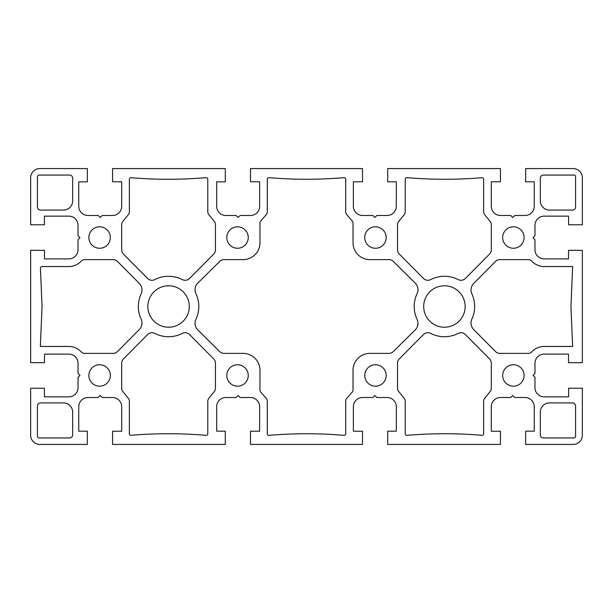 <?xml version="1.0" encoding="UTF-8"?>
<svg xmlns="http://www.w3.org/2000/svg" width="613" height="613" viewBox="0 0 613 613"><rect width="100%" height="100%" fill="white"/><g stroke="black" fill="none" stroke-linecap="round" stroke-linejoin="round"><path stroke-width="0.92" d="M189.294 306.5A20.719 20.719 0 0 1 158.215 324.446A20.719 20.719 0 0 1 158.215 288.554A20.719 20.719 0 0 1 189.294 306.5M88.885 375.462A10.727 10.727 0 0 1 104.976 366.176A10.727 10.727 0 0 1 104.976 384.749A10.727 10.727 0 0 1 88.885 375.462M575.569 176.582L575.569 207.018A3.065 3.065 0 0 1 572.504 210.083L549.524 210.083A9.195 9.195 0 0 1 540.329 200.888L540.329 178.115A3.065 3.065 0 0 1 543.394 175.05L574.036 175.05A1.532 1.532 0 0 1 575.569 176.582M364.735 375.462A10.727 10.727 0 0 1 380.826 366.176A10.727 10.727 0 0 1 380.826 384.749A10.727 10.727 0 0 1 364.735 375.462M502.66 237.537A10.727 10.727 0 0 1 518.751 228.251A10.727 10.727 0 0 1 518.751 246.824A10.727 10.727 0 0 1 502.66 237.537M364.735 237.537A10.727 10.727 0 0 1 380.826 228.251A10.727 10.727 0 0 1 380.826 246.824A10.727 10.727 0 0 1 364.735 237.537M267.291 401.27A4.598 4.598 0 0 0 266.28 398.389L260.74 392.021A3.065 3.065 0 0 1 259.981 390.006L259.981 370.244A16.857 16.857 0 0 0 243.123 353.387L224.036 353.387A6.13 6.13 0 0 1 219.684 351.571L197.754 329.871A9.195 9.195 0 0 1 195.907 319.404A30.221 30.221 0 0 0 195.907 293.596A9.195 9.195 0 0 1 197.754 283.129L219.684 261.429A6.13 6.13 0 0 1 224.036 259.613L243.123 259.613A16.857 16.857 0 0 0 259.981 242.756L259.981 222.994A3.065 3.065 0 0 1 260.74 220.979L266.28 214.611A4.598 4.598 0 0 0 267.291 211.73L267.291 179.18A1.532 1.532 0 0 1 268.954 177.655A446.333 446.333 0 0 0 306.5 179.264A446.333 446.333 0 0 0 344.046 177.655A1.532 1.532 0 0 1 345.709 179.18L345.709 211.73A4.598 4.598 0 0 0 346.72 214.611L352.26 220.979A3.065 3.065 0 0 1 353.019 222.994L353.019 242.756A16.857 16.857 0 0 0 369.877 259.613L388.964 259.613A6.13 6.13 0 0 1 393.316 261.429L415.246 283.129A9.195 9.195 0 0 1 417.093 293.596A30.221 30.221 0 0 0 417.093 319.404A9.195 9.195 0 0 1 415.246 329.871L393.316 351.571A6.13 6.13 0 0 1 388.964 353.387L369.877 353.387A16.857 16.857 0 0 0 353.019 370.244L353.019 390.006A3.065 3.065 0 0 1 352.26 392.021L346.72 398.389A4.598 4.598 0 0 0 345.709 401.27L345.709 433.82A1.532 1.532 0 0 1 344.046 435.345A446.333 446.333 0 0 0 306.5 433.736A446.333 446.333 0 0 0 268.954 435.345A1.532 1.532 0 0 1 267.291 433.82L267.291 401.27M37.431 436.418L37.431 405.982A3.065 3.065 0 0 1 40.496 402.917L63.476 402.917A9.195 9.195 0 0 1 72.671 412.112L72.671 434.885A3.065 3.065 0 0 1 69.606 437.95L38.964 437.95A1.532 1.532 0 0 1 37.431 436.418M406.879 435.345A1.532 1.532 0 0 1 405.216 433.82L405.216 401.27A4.598 4.598 0 0 0 404.205 398.389L398.557 391.355A4.598 4.598 0 0 1 397.546 388.473L397.546 363.218A6.13 6.13 0 0 1 399.316 358.896L423.468 334.529A6.13 6.13 0 0 1 430.625 333.388A30.221 30.221 0 0 0 458.225 333.388A6.13 6.13 0 0 1 465.382 334.529L489.534 358.896A6.13 6.13 0 0 1 491.304 363.218L491.304 388.473A4.598 4.598 0 0 1 490.293 391.355L484.645 398.389A4.598 4.598 0 0 0 483.634 401.27L483.634 433.766A1.532 1.532 0 0 1 481.971 435.291A446.333 446.333 0 0 0 406.879 435.345M544.16 266.555L572.642 266.555L570.948 306.5L572.642 346.445L544.16 346.445A16.857 16.857 0 0 0 531.747 351.9A4.598 4.598 0 0 1 528.352 353.387L499.886 353.387A6.13 6.13 0 0 1 495.534 351.571L473.673 329.51A9.195 9.195 0 0 1 471.857 319.181A30.221 30.221 0 0 0 471.857 293.819A9.195 9.195 0 0 1 473.673 283.49L495.534 261.429A6.13 6.13 0 0 1 499.886 259.613L528.352 259.613A4.598 4.598 0 0 1 531.747 261.1A16.857 16.857 0 0 0 544.16 266.555M406.879 177.655A446.333 446.333 0 0 0 481.971 177.709A1.532 1.532 0 0 1 483.634 179.234L483.634 211.73A4.598 4.598 0 0 0 484.645 214.611L490.293 221.645A4.598 4.598 0 0 1 491.304 224.527L491.304 249.782A6.13 6.13 0 0 1 489.534 254.104L465.382 278.471A6.13 6.13 0 0 1 458.225 279.612A30.221 30.221 0 0 0 430.625 279.612A6.13 6.13 0 0 1 423.468 278.471L399.316 254.104A6.13 6.13 0 0 1 397.546 249.782L397.546 224.527A4.598 4.598 0 0 1 398.557 221.645L404.205 214.611A4.598 4.598 0 0 0 405.216 211.73L405.216 179.18A1.532 1.532 0 0 1 406.879 177.655M68.84 346.445L40.358 346.445L42.052 306.5L40.427 268.157A1.532 1.532 0 0 1 41.96 266.555L68.84 266.555A16.857 16.857 0 0 0 81.253 261.1A4.598 4.598 0 0 1 84.648 259.613L113.114 259.613A6.13 6.13 0 0 1 117.466 261.429L139.327 283.49A9.195 9.195 0 0 1 141.143 293.819A30.221 30.221 0 0 0 141.143 319.181A9.195 9.195 0 0 1 139.327 329.51L117.466 351.571A6.13 6.13 0 0 1 113.114 353.387L84.648 353.387A4.598 4.598 0 0 1 81.253 351.9A16.857 16.857 0 0 0 68.84 346.445M206.121 177.655A1.532 1.532 0 0 1 207.784 179.18L207.784 211.73A4.598 4.598 0 0 0 208.795 214.611L214.443 221.645A4.598 4.598 0 0 1 215.454 224.527L215.454 249.782A6.13 6.13 0 0 1 213.684 254.104L189.532 278.471A6.13 6.13 0 0 1 182.375 279.612A30.221 30.221 0 0 0 154.775 279.612A6.13 6.13 0 0 1 147.618 278.471L123.466 254.104A6.13 6.13 0 0 1 121.696 249.782L121.696 224.527A4.598 4.598 0 0 1 122.707 221.645L128.355 214.611A4.598 4.598 0 0 0 129.366 211.73L129.366 179.234A1.532 1.532 0 0 1 131.029 177.709A446.333 446.333 0 0 0 206.121 177.655M206.121 435.345A446.333 446.333 0 0 0 131.029 435.291A1.532 1.532 0 0 1 129.366 433.766L129.366 401.27A4.598 4.598 0 0 0 128.355 398.389L122.707 391.355A4.598 4.598 0 0 1 121.696 388.473L121.696 363.218A6.13 6.13 0 0 1 123.466 358.896L147.618 334.529A6.13 6.13 0 0 1 154.775 333.388A30.221 30.221 0 0 0 182.375 333.388A6.13 6.13 0 0 1 189.532 334.529L213.684 358.896A6.13 6.13 0 0 1 215.454 363.218L215.454 388.473A4.598 4.598 0 0 1 214.443 391.355L208.795 398.389A4.598 4.598 0 0 0 207.784 401.27L207.784 433.82A1.532 1.532 0 0 1 206.121 435.345M465.144 306.5A20.719 20.719 0 0 1 434.065 324.446A20.719 20.719 0 0 1 434.065 288.554A20.719 20.719 0 0 1 465.144 306.5M88.885 237.537A10.727 10.727 0 0 1 104.976 228.251A10.727 10.727 0 0 1 104.976 246.824A10.727 10.727 0 0 1 88.885 237.537M226.81 375.462A10.727 10.727 0 0 1 242.901 366.176A10.727 10.727 0 0 1 242.901 384.749A10.727 10.727 0 0 1 226.81 375.462M574.036 437.95L543.394 437.95A3.065 3.065 0 0 1 540.329 434.885L540.329 412.112A9.195 9.195 0 0 1 549.524 402.917L572.504 402.917A3.065 3.065 0 0 1 575.569 405.982L575.569 436.418A1.532 1.532 0 0 1 574.036 437.95M226.81 237.537A10.727 10.727 0 0 1 242.901 228.251A10.727 10.727 0 0 1 242.901 246.824A10.727 10.727 0 0 1 226.81 237.537M63.476 210.083L40.496 210.083A3.065 3.065 0 0 1 37.431 207.018L37.431 176.582A1.532 1.532 0 0 1 38.964 175.05L69.606 175.05A3.065 3.065 0 0 1 72.671 178.115L72.671 200.888A9.195 9.195 0 0 1 63.476 210.083M502.66 375.462A10.727 10.727 0 0 1 518.751 366.176A10.727 10.727 0 0 1 518.751 384.749A10.727 10.727 0 0 1 502.66 375.462M525.648 431.177L525.648 444.425L573.155 444.425A9.195 9.195 0 0 0 582.35 435.23L582.35 388.228L568.596 388.228L568.596 396.856L544.16 396.856A9.195 9.195 0 0 1 534.965 387.661L534.965 377.271L533.026 375.332L534.965 373.386L534.965 363.302A9.195 9.195 0 0 1 544.16 354.107L568.519 354.107L568.519 362.674L582.35 362.674L582.35 250.326L568.519 250.326L568.519 258.893L544.16 258.893A9.195 9.195 0 0 1 534.965 249.698L534.965 239.614L533.026 237.668L534.965 235.729L534.965 225.339A9.195 9.195 0 0 1 544.16 216.144L568.596 216.144L568.596 224.772L582.35 224.772L582.35 177.77A9.195 9.195 0 0 0 573.155 168.575L525.648 168.575L525.648 181.823L534.245 181.823L534.245 206.29A9.195 9.195 0 0 1 525.05 215.485L514.774 215.485L512.774 217.485L510.775 215.485L500.492 215.485A9.195 9.195 0 0 1 491.297 206.29L491.297 181.777L500.43 181.777L500.43 168.575L387.722 168.575L387.722 181.823L396.32 181.823L396.32 206.29A9.195 9.195 0 0 1 387.125 215.485L376.849 215.485L374.849 217.485L372.85 215.485L362.567 215.485A9.195 9.195 0 0 1 353.372 206.29L353.372 181.777L362.505 181.777L362.505 168.575L250.495 168.575L250.495 181.777L259.628 181.777L259.628 206.29A9.195 9.195 0 0 1 250.433 215.485L240.15 215.485L238.15 217.485L236.151 215.485L225.875 215.485A9.195 9.195 0 0 1 216.68 206.29L216.68 181.823L225.278 181.823L225.278 168.575L112.57 168.575L112.57 181.777L121.703 181.777L121.703 206.29A9.195 9.195 0 0 1 112.508 215.485L102.225 215.485L100.226 217.485L98.226 215.485L87.95 215.485A9.195 9.195 0 0 1 78.755 206.29L78.755 181.823L87.352 181.823L87.352 168.575L39.845 168.575A9.195 9.195 0 0 0 30.65 177.77L30.65 224.772L44.404 224.772L44.404 216.144L68.84 216.144A9.195 9.195 0 0 1 78.035 225.339L78.035 235.729L79.974 237.668L78.035 239.614L78.035 249.698A9.195 9.195 0 0 1 68.84 258.893L44.481 258.893L44.481 250.326L30.65 250.326L30.65 362.674L44.481 362.674L44.481 354.107L68.84 354.107A9.195 9.195 0 0 1 78.035 363.302L78.035 373.386L79.974 375.332L78.035 377.271L78.035 387.661A9.195 9.195 0 0 1 68.84 396.856L44.404 396.856L44.404 388.228L30.65 388.228L30.65 435.23A9.195 9.195 0 0 0 39.845 444.425L87.352 444.425L87.352 431.177L78.755 431.177L78.755 406.71A9.195 9.195 0 0 1 87.95 397.515L98.226 397.515L100.226 395.515L102.225 397.515L112.508 397.515A9.195 9.195 0 0 1 121.703 406.71L121.703 431.223L112.57 431.223L112.57 444.425L225.278 444.425L225.278 431.177L216.68 431.177L216.68 406.71A9.195 9.195 0 0 1 225.875 397.515L236.151 397.515L238.15 395.515L240.15 397.515L250.433 397.515A9.195 9.195 0 0 1 259.628 406.71L259.628 431.223L250.495 431.223L250.495 444.425L362.505 444.425L362.505 431.223L353.372 431.223L353.372 406.71A9.195 9.195 0 0 1 362.567 397.515L372.85 397.515L374.849 395.515L376.849 397.515L387.125 397.515A9.195 9.195 0 0 1 396.32 406.71L396.32 431.177L387.722 431.177L387.722 444.425L500.43 444.425L500.43 431.223L491.297 431.223L491.297 406.71A9.195 9.195 0 0 1 500.492 397.515L510.775 397.515L512.774 395.515L514.774 397.515L525.05 397.515A9.195 9.195 0 0 1 534.245 406.71L534.245 431.177L525.648 431.177"/></g></svg>
